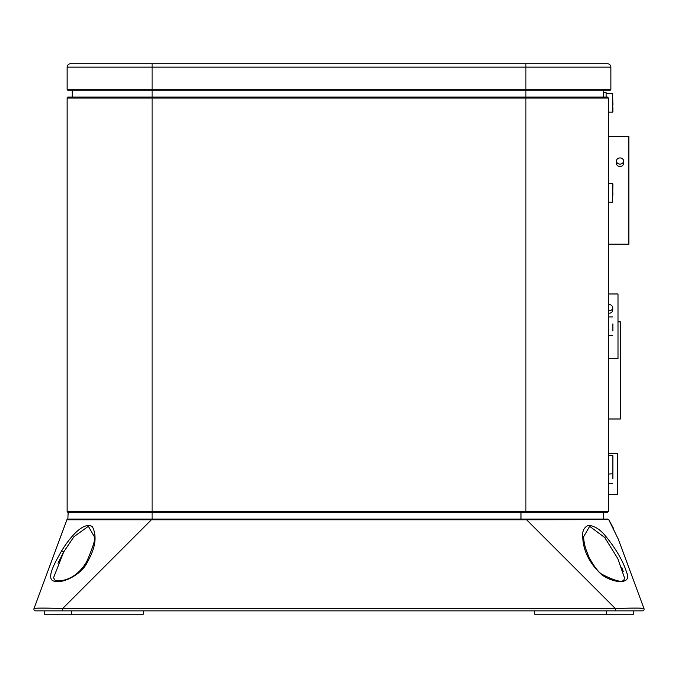 <?xml version="1.0" encoding="UTF-8"?>
<svg xmlns="http://www.w3.org/2000/svg" width="678" height="678" viewBox="0 0 678 678"><rect width="100%" height="100%" fill="white"/><g stroke="black" fill="none" stroke-linecap="round" stroke-linejoin="round"><path stroke-width="1.02" d="M603.386 92.623L606.098 92.623L606.098 97.047M608.437 202.222L612.556 202.222L612.556 183.526L612.895 195.137M612.895 183.874L612.556 202.222M44.206 610.861L44.206 614.26L143.261 614.26L143.261 610.861M534.739 610.861L534.739 614.26L633.794 614.26L633.794 610.861L633.794 614.26M603.378 92.454L603.386 97.047L603.784 90.25M608.437 244.19L628.87 244.19L628.87 136.464L608.437 136.464M620.031 157.923A3.568 3.093 180 0 1 623.599 161.017A3.568 3.093 180 0 1 620.031 164.11A3.568 3.093 180 0 1 616.463 161.017A3.568 3.093 180 0 1 620.031 157.923M623.599 161.017L623.599 163.398A3.568 3.093 180 0 1 620.031 166.483A3.568 3.093 180 0 1 616.463 163.398L616.463 161.017M608.437 358.543L617.997 358.543L617.997 293.972L608.437 293.972M608.437 304.71A3.568 3.093 180 0 1 609.158 304.642A3.568 3.093 180 0 1 612.726 307.736A3.568 3.093 180 0 1 609.158 310.829A3.568 3.093 180 0 1 608.437 310.761M612.726 307.736L612.726 310.117A3.568 3.093 180 0 1 609.158 313.202A3.568 3.093 180 0 1 608.437 313.143M617.997 321.872L620.378 321.872L620.378 418.996L608.437 418.996M608.437 453.692L617.658 453.692L617.658 494.474L608.437 494.474M608.437 112.167L612.556 112.167L612.556 93.479L612.895 105.319M612.895 102.683L612.895 105.082M612.895 478.838L612.895 455.726L612.895 473.744L608.437 474.083M612.895 466.998L612.895 459.981M211.417 63.74L466.583 63.74M621.819 567.622L623.26 571.681M605.903 536.467C616.319 549.282 623.311 561.494 626.879 573.113C631.718 583.699 615.548 584.444 601.683 574.758C589.919 563.732 583.631 551.672 582.817 538.586C581.834 531.781 583.707 527.357 588.436 525.331C594.572 525.857 600.394 529.569 605.903 536.467L604.7 537.485L589.64 526.306L583.673 536.705C583.622 539.569 584.25 543.425 585.555 548.265L589.072 557.426C594.25 566.774 598.615 572.418 602.149 574.376L601.683 574.758M602.149 574.376C626.192 586.767 623.93 578.715 624.455 577.749L617.827 558.63L604.7 537.485M86.733 561.596C93.2 546.688 95.734 538.391 94.327 536.705L88.36 526.306L73.936 536.705L63.673 552.002L53.545 577.749L55.138 580.436C57.833 581.275 61.469 580.97 66.054 579.537C74.41 576.792 81.309 570.817 86.733 561.596L86.733 561.596A1.695 0.661 30.1 0 1 87.665 561.494C82.326 574.427 62.003 584.504 53.494 581.004C46.172 578.3 54.52 563.316 61.554 551.028C68.02 540.095 82.843 520.679 92.403 526.67C97.115 536.145 95.539 547.756 87.665 561.494M34.002 608.573C35.993 607.937 45.536 607.937 62.63 608.573L615.37 608.573C632.413 607.937 641.956 607.937 643.998 608.573A1.695 1.695 0 0 1 642.405 610.861L35.595 610.861A1.695 1.695 0 0 1 34.002 608.573L66.893 519.772L70.419 519.594M137.481 519.111L607.852 519.111L608.742 519.611L618.285 539.154L643.998 608.573L618.285 539.154L608.734 519.619L526.569 519.772L615.37 608.573L615.37 610.861M613.904 529.103L608.734 519.619L603.445 519.111L603.445 512.314L607.412 512.314L608.42 511.288L608.42 98.064L67.139 98.064L67.139 511.288A1.017 1.017 0 0 0 68.156 512.314L67.851 519.111L151.431 519.111L151.431 519.772L62.63 608.573L62.63 610.861M57.994 563.274L63.207 552.841M610.861 67.139L67.139 67.139A3.398 3.398 0 0 1 70.537 63.74A3.398 3.398 0 0 0 67.139 67.139A3.398 3.398 0 0 1 70.537 63.74L607.463 63.74A3.398 3.398 0 0 1 610.861 67.139L610.861 89.225L610.861 67.139A3.398 3.398 0 0 0 607.463 63.74M72.241 97.047L72.241 90.25L72.241 97.047L68.156 97.047L525.908 97.047L525.908 511.288L608.42 511.288L607.412 512.314L520.975 512.314L520.975 519.111M643.998 608.573L638.93 608.132M641.032 610.861L642.405 610.861M35.595 610.861L36.968 610.861M39.019 608.132L36.782 608.191M557.163 519.111L526.569 519.111L526.569 519.772L66.893 519.772A1.017 1.017 0 0 1 67.851 519.111M70.537 63.74A3.398 3.398 0 0 0 67.139 67.139L67.139 89.225A1.017 1.017 0 0 0 68.156 90.25L525.908 90.25L525.908 89.225L610.861 89.225A1.017 1.017 0 0 1 609.844 90.25L525.908 90.25L525.908 97.047L607.412 97.047L608.437 98.064L607.412 97.047M72.241 90.25L152.092 90.25L152.092 511.288L525.908 511.288L525.908 512.314M608.437 98.064L608.437 511.288L607.412 512.314L603.445 512.314M152.092 519.111L152.092 511.288L67.139 511.288A1.017 1.017 0 0 0 68.156 512.314L520.975 512.314M67.139 98.064A1.017 1.017 0 0 1 68.156 97.047A1.017 1.017 0 0 0 67.139 98.064A1.017 1.017 0 0 1 68.156 97.047M612.895 107.582L612.895 111.828M612.895 323.881L612.895 331.017M71.385 610.861L71.385 614.26M606.615 610.861L606.615 614.26M63.673 552.002A1.695 0.492 -148.7 0 0 61.554 551.028M525.908 63.74L525.908 89.225L152.092 89.225L152.092 90.25M152.092 63.74L152.092 89.225L67.139 89.225A1.017 1.017 0 0 0 68.156 90.25M67.139 511.288A1.017 1.017 0 0 0 68.156 512.314M609.844 90.25A1.017 1.017 0 0 0 610.861 89.225M612.556 183.526L608.437 183.526M612.895 93.818L606.098 93.479M612.556 483.422L608.437 483.422M612.556 455.387L608.437 455.387M612.556 316.914L608.437 316.914M612.556 335.602L608.437 335.602"/></g></svg>
